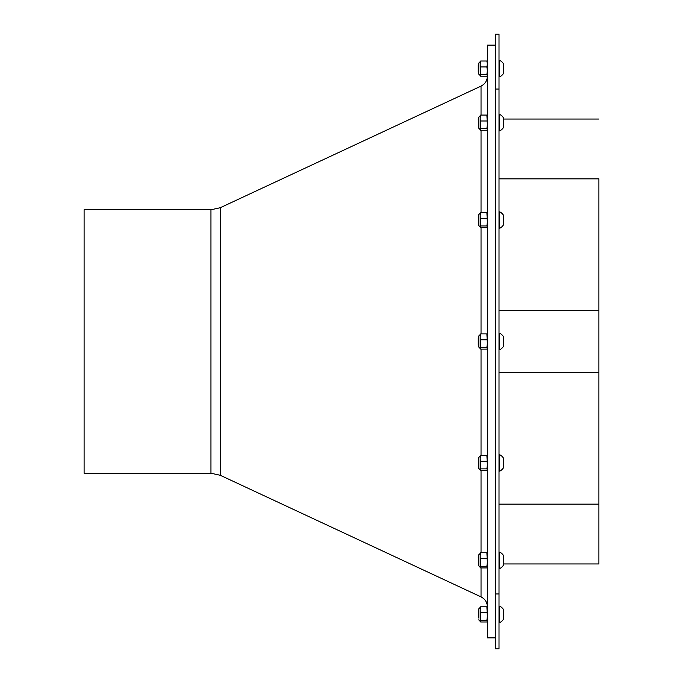 <?xml version="1.0" encoding="UTF-8"?>
<svg xmlns="http://www.w3.org/2000/svg" width="683" height="683" viewBox="0 0 683 683"><rect width="100%" height="100%" fill="white"/><g stroke="black" fill="none" stroke-linecap="round" stroke-linejoin="round"><path stroke-width="1.02" d="M478.732 126.082L478.484 122.658M478.535 126.21L478.262 119.371L478.732 118.91M478.535 617.944L478.484 614.393M478.407 616.399L478.732 617.33M478.535 466.506L478.484 462.946M478.407 464.961L478.732 465.883M478.732 337.752L478.262 338.213L478.262 344.787L478.732 344.924L478.484 341.5M478.535 345.052L478.732 341.5M478.407 343.506L478.732 344.437M478.732 223.375L478.732 220.054M478.732 221.753L478.484 220.054M478.535 223.606L478.262 216.767L478.732 216.306M478.407 124.665L478.732 125.979M478.732 563.765L478.732 563.279M478.407 562.348L478.407 559.804L478.732 563.663M478.407 222.06L478.732 222.991M478.732 70.076L478.732 65.039M478.732 72.355L478.262 71.894L478.262 65.329M478.732 562.041L478.484 560.342M480.175 61.692L478.732 63.135L480.175 61.692L480.175 63.98L480.67 61.018L480.175 61.846L480.67 61.018L486.877 61.018L487.372 61.846L486.877 61.018L487.372 63.98L486.877 66.943L487.372 70.742L486.877 74.541L487.372 75.369L486.877 76.206L487.372 75.369M499.008 60.403L499.725 60.403A9.135 9.135 0 0 1 503.764 64.287A9.135 9.135 0 0 0 499.725 60.403L499.725 76.82A9.135 9.135 0 0 0 503.764 72.927L503.764 64.407M480.175 115.897L480.67 115.068L480.175 118.031L480.175 115.743L478.732 117.186L478.732 128.131L480.243 129.727M480.175 129.42L480.67 130.257L480.175 129.42L480.67 128.592L480.175 118.031L480.175 129.574M480.67 130.257L486.877 130.257L487.372 129.42L486.877 128.592L487.372 124.793L486.877 115.068L487.372 115.897M486.877 130.257L487.372 129.42M480.67 128.592L486.877 128.592M480.67 115.068L486.877 115.068M480.67 120.993L486.877 120.993M499.008 130.871L499.725 130.871A9.135 9.135 0 0 0 503.764 126.978L503.764 118.338A9.135 9.135 0 0 0 499.725 114.445L499.725 130.871M480.175 553.58L480.67 552.743L480.175 555.714L480.175 553.426L478.732 554.869L478.732 565.814L480.243 567.411M480.175 567.103L480.67 567.932L480.175 567.103L480.67 566.275L480.175 555.714L480.175 567.257M480.67 567.932L486.877 567.932L487.372 567.103L486.877 566.275L487.372 562.476L486.877 552.743L487.372 553.58M486.877 567.932L487.372 567.103M480.67 566.275L486.877 566.275M480.67 552.743L486.877 552.743M480.67 558.677L486.877 558.677M499.008 568.555L499.725 568.555A9.135 9.135 0 0 0 503.764 564.662L503.764 556.022A9.135 9.135 0 0 0 499.725 552.129L499.725 568.555M478.535 563.893L478.262 557.055L478.732 556.594M478.732 619.865L480.175 621.308L480.67 620.318L480.175 609.757L480.175 621.154L480.67 621.982L486.877 621.982L487.372 621.154L486.877 620.318L487.372 616.527L486.877 606.794L480.67 606.794L480.175 609.757L480.175 607.477L478.732 608.92L478.732 617.816M486.877 621.982L487.372 621.154M486.877 606.794L487.372 607.631L486.877 606.794M480.175 621.154L480.67 621.982M480.67 620.318L486.877 620.318M480.67 612.728L486.877 612.728M499.008 606.18L499.725 606.18L499.725 622.597L499.008 622.597L499.725 622.597A9.135 9.135 0 0 0 503.764 618.713L503.764 610.124M478.732 63.135L478.732 74.08L480.175 75.523L478.732 74.08M480.175 75.369L480.67 76.206L480.175 75.369L480.67 74.541L480.175 63.98L480.243 75.676M480.67 74.541L486.877 74.541M480.67 76.206L486.877 76.206M480.67 66.943L486.877 66.943M480.175 213.292L480.67 212.456L480.175 215.427L480.175 213.139L478.732 214.582L478.732 225.527L480.243 227.123M480.175 226.816L480.67 227.644L480.175 226.816L480.67 225.979L480.175 215.427L480.175 226.969M480.67 227.644L486.877 227.644L487.372 226.816L486.877 225.979L487.372 222.188L486.877 212.456L487.372 213.292M486.877 227.644L487.372 226.816M480.67 225.979L486.877 225.979M480.67 212.456L486.877 212.456M480.67 218.389L486.877 218.389M499.008 228.267L499.725 228.267A9.135 9.135 0 0 0 503.764 224.374L503.764 215.734A9.135 9.135 0 0 0 499.725 211.841L499.725 228.267M480.175 456.184L480.67 455.356L480.175 458.319L480.175 456.031L478.732 457.473L478.732 468.418L480.243 470.015M480.175 469.708L480.67 470.544L480.175 469.708L480.67 468.88L480.175 458.319L480.175 469.861M480.67 470.544L486.877 470.544L487.372 469.708L486.877 468.88L487.372 465.08L486.877 455.356L487.372 456.184M486.877 470.544L487.372 469.708M480.67 468.88L486.877 468.88M480.67 455.356L486.877 455.356M480.67 461.281L486.877 461.281M499.008 471.159L499.725 471.159A9.135 9.135 0 0 0 503.764 467.266L503.764 458.626A9.135 9.135 0 0 0 499.725 454.741L499.725 471.159M480.243 607.324L478.732 608.92L478.732 610.645M480.175 334.738L480.67 333.902L480.175 336.873L480.175 334.585L478.732 336.027L478.732 346.973L480.243 348.569M480.175 348.262L480.67 349.098L480.175 348.262L480.67 347.434L480.175 336.873L480.175 348.415M480.67 349.098L486.877 349.098L487.372 348.262L486.877 347.434L487.372 343.634L486.877 333.902L487.372 334.738M486.877 349.098L487.372 348.262M480.67 347.434L486.877 347.434M480.67 333.902L486.877 333.902M480.67 339.835L486.877 339.835M499.008 349.713L499.725 349.713A9.135 9.135 0 0 0 503.764 345.82L503.764 337.18A9.135 9.135 0 0 0 499.725 333.287L499.725 349.713M495.499 45.129L487.372 45.129L487.372 637.871L495.499 637.871M210.953 473.225L210.953 209.775L84.103 209.775L84.103 473.225L210.953 473.225L220.233 475.274L220.233 207.726L481.037 86.109L481.037 115.068M495.499 89.038L499.008 89.038L499.008 34.15L495.499 34.15L495.499 648.85L499.008 648.85L499.008 593.962L495.499 593.962M499.008 178.861L598.897 178.861L598.897 563.953L503.764 563.953M499.008 89.038L499.008 593.962M481.037 130.257L481.037 212.456M481.037 227.644L481.037 333.902M481.037 349.098L481.037 455.356M481.037 470.544L481.037 552.743M481.037 567.932L481.037 596.891C485.075 598.982 487.184 602.295 487.372 606.837M499.008 114.445L499.725 114.445L499.008 114.445M503.764 118.338A9.135 9.135 0 0 0 499.725 114.445M499.008 552.129L499.725 552.129M503.764 610.073A9.135 9.135 0 0 0 499.725 606.18A9.135 9.135 0 0 1 503.764 610.073M499.008 76.82L499.725 76.82M499.008 211.841L499.725 211.841M499.008 454.733L499.725 454.733M499.008 333.287L499.725 333.287M481.037 86.109C485.075 84.018 487.184 80.705 487.372 76.163M220.233 475.274L481.037 596.891M210.953 209.775L220.233 207.726M499.008 504.139L598.897 504.139M499.008 372.423L598.897 372.423M503.764 119.047L598.897 119.047M499.008 310.577L598.897 310.577"/></g></svg>
